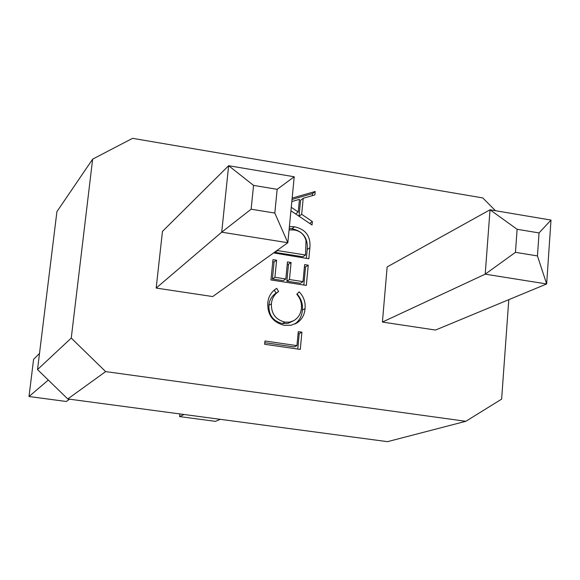 <?xml version="1.0" encoding="UTF-8"?>
<svg xmlns="http://www.w3.org/2000/svg" width="580" height="580" viewBox="0 0 580 580"><rect width="100%" height="100%" fill="white"/><g stroke="black" fill="none" stroke-linecap="round" stroke-linejoin="round"><path stroke-width="0.87" d="M508.798 299.664L501.627 399.127L465.849 421.298L105.64 371.599L71.253 338.075L92.648 159.145L132.559 138.337L482.77 197.925L495.465 210.707M267.764 303.043C268.322 297.032 270.962 292.356 275.681 289.014L276.754 288.376L278.61 291.537C274.325 294.372 271.918 298.461 271.396 303.797C271.135 313.606 275.645 319.718 284.925 322.118L289.478 322.139L293.734 320.682C298.359 317.883 300.926 313.686 301.426 308.089C301.861 302.876 300.31 298.279 296.771 294.306L299.135 291.798C303.688 296.539 305.66 302.144 305.051 308.611C304.609 314.563 302.079 319.232 297.46 322.611L291.16 325.242L284.367 325.337C272.955 322.458 267.423 315.027 267.764 303.043M289.406 226.526L294.524 226.787C305.718 229.296 310.837 236.27 309.887 247.711L308.843 258.767L273.622 252.902M435.544 330.049L382.416 322.067L485.206 274.166L490.027 209.793L551 220.074L546.657 283.961L435.544 330.049M517.113 229.274L515.461 252.336L537.45 255.918L539.045 232.928L517.113 229.274L490.027 209.793L387.143 266.938L382.416 322.067M253.547 185.39L228.636 165.713L162.458 231.405L156.172 288.064L212.715 296.561L287.832 242.723L221.705 232.181L228.636 165.713L294.227 176.769L287.832 242.723L274.818 213.07L277.16 189.326L253.547 185.39L251.133 209.206L274.818 213.07M292.153 198.106L315.194 191.487L314.868 194.923L303.202 198.28L301.665 214.317L312.359 221.531L312.025 225.004L290.928 210.772M306.327 285.411L270.962 279.973L272.962 259.659L276.595 260.224L274.92 277.298L285.824 278.98L287.477 261.935L291.095 262.501L289.449 279.538L303.021 281.626L304.63 264.618L308.234 265.183L306.327 285.411M300.281 349.428L264.639 344.274L264.958 340.989L296.953 345.637L298.279 331.644L301.912 332.18L300.281 349.428M465.849 421.298L387.491 441.663L67.773 398.953L37.519 369.583L56.92 211.635L92.648 159.145M67.773 398.953L105.64 371.599M37.519 369.583L71.253 338.075M156.172 288.064L221.705 232.181L251.133 209.206M69.542 399.192L66.33 401.49L29 396.517L48.307 380.052M29 396.517L33.589 359.332L39.505 353.459M537.45 255.918L546.657 283.961L485.206 274.166L515.461 252.336M220.32 419.333L215.441 421.355L179.604 416.578L184.085 414.49M179.887 413.932L179.604 416.578M539.045 232.928L551 220.074M277.16 189.326L294.227 176.769M292.023 199.469L312.497 193.589L315.194 191.487M312.497 193.589L312.301 195.663M299.034 216.238L300.556 200.346L303.202 198.28M299.077 216.268L301.665 214.317M309.713 223.445L312.359 221.531M295.669 213.969L298.236 212.005L299.454 199.353L291.82 201.55M291.269 207.299L298.236 212.005M289.217 228.433L291.921 228.716C303.057 231.21 308.154 238.148 307.197 249.53L306.363 258.375M291.921 228.716L294.524 226.787M275.058 251.872L275.007 252.38L302.876 256.773L305.544 254.997L306.008 240.569C304.29 234.501 300.36 230.978 294.212 229.985L289.072 229.919M275.007 252.38L277.537 250.567L305.544 254.997M277.588 250.06L277.537 250.567M272.752 261.783L274.064 261.993L276.595 260.224M274.064 261.993L272.397 278.973L274.92 277.298M272.397 278.973L283.25 280.64L285.824 278.98M287.267 264.052L288.492 264.248L291.095 262.501M288.492 264.248L286.853 281.199L289.449 279.538M286.853 281.199L300.36 283.279L303.021 281.626M304.435 266.742L305.551 266.916L308.234 265.183M305.551 266.916L303.833 285.026M274.818 289.616L276.754 288.376M274.253 290.058L276.065 293.139L278.61 291.537M276.065 293.139C271.802 295.959 269.41 300.027 268.888 305.334L271.396 303.797M268.888 305.334C268.62 315.099 273.107 321.175 282.337 323.56L284.925 322.118M282.337 323.56L288.13 323.314L293.734 320.682M297.069 293.988C301.194 298.635 302.963 304.007 302.376 310.119L305.051 308.611M302.376 310.119C301.926 316.042 299.411 320.682 294.814 324.046L297.46 322.611M264.792 342.678L294.299 346.956L296.953 345.637M298.113 333.399L299.236 333.565L301.912 332.18M299.236 333.565L297.772 349.066M307.197 249.53L309.887 247.711"/></g></svg>
